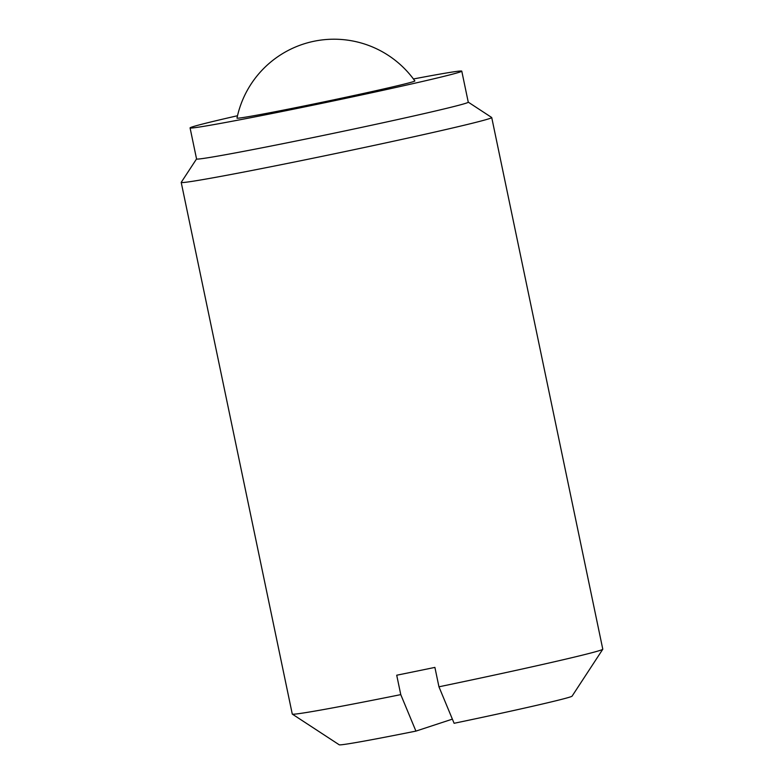 <?xml version="1.0" encoding="UTF-8"?>
<svg xmlns="http://www.w3.org/2000/svg" width="784" height="784" viewBox="0 0 784 784"><rect width="100%" height="100%" fill="white"/><g stroke="black" fill="none" stroke-linecap="round" stroke-linejoin="round"><path stroke-width="1.18" d="M468.264 102.155L491.676 117.482A158.613 3.322 168.2 0 1 491.725 117.541L602.788 649.181A158.613 3.322 168.2 0 1 602.769 649.26L572.075 696.153A118.962 2.489 168.2 0 1 454.103 723.289L438.952 686.804L434.895 667.4A158.613 3.322 168.2 0 1 396.714 675.22L400.771 694.624L415.922 731.109A118.962 2.489 168.2 0 1 339.237 744.8L292.324 714.116A158.613 3.322 168.2 0 1 292.275 714.057L181.212 182.407A158.613 3.322 168.2 0 1 181.231 182.339L196.559 158.927M400.771 694.624A158.613 3.322 168.2 0 1 292.324 714.116M491.725 117.541A158.613 3.322 168.2 0 1 337.149 153.223A158.613 3.322 168.2 0 1 181.212 182.407M602.769 649.26A158.613 3.322 168.2 0 1 438.952 686.804M415.922 731.109L452.378 719.134M413.433 78.978A138.788 2.911 168.2 0 1 461.776 71.148L468.264 102.194A138.788 2.911 168.2 0 1 333.004 133.417A138.788 2.911 168.2 0 1 196.559 158.956L190.071 127.91A138.788 2.911 168.2 0 1 192.286 126.9A138.788 2.911 168.2 0 1 237.513 115.738M461.776 71.148A138.788 2.911 168.2 0 1 326.526 102.371A138.788 2.911 168.2 0 1 190.071 127.91M414.854 80.928A90.856 1.901 168.2 0 1 326.32 101.391A90.856 1.901 168.2 0 1 236.993 118.09A99.137 99.137 0 0 1 414.854 80.928"/></g></svg>
